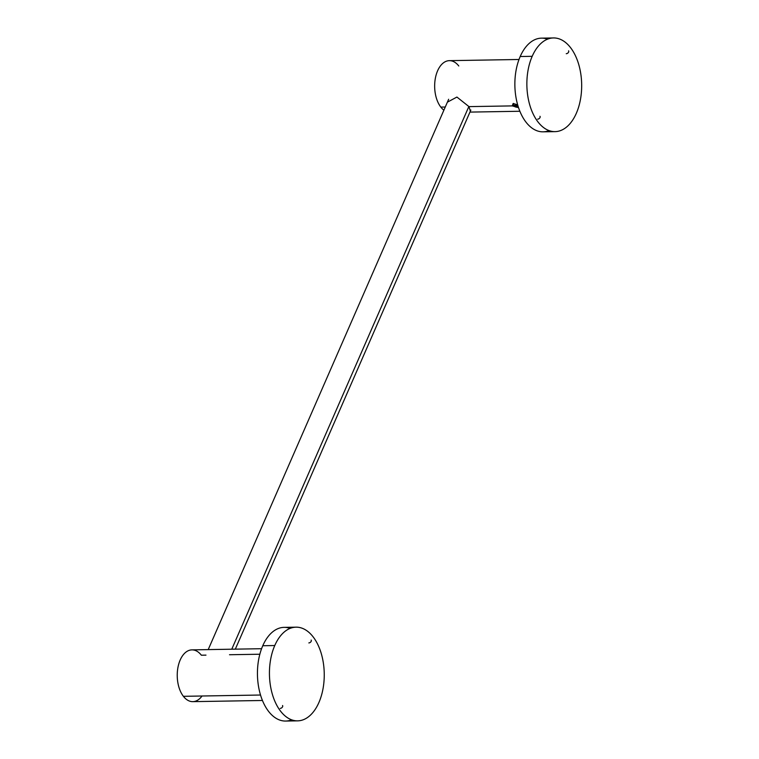 <?xml version="1.0" encoding="UTF-8"?>
<svg xmlns="http://www.w3.org/2000/svg" width="759" height="759" viewBox="0 0 759 759"><rect width="100%" height="100%" fill="white"/><g stroke="black" fill="none" stroke-linecap="round" stroke-linejoin="round"><path stroke-width="1.14" d="M231.761 649.211L468.872 106.497L231.761 649.211M458.778 65.986A25.891 15.142 89 0 0 437.601 70.805A25.891 15.142 89 0 0 440.818 107.095A25.891 15.142 89 0 0 443.882 110.178A25.891 15.142 -91 0 1 440.818 107.095L445.267 107.019L440.818 107.095A25.891 15.142 -91 0 1 435.343 78.357A25.891 15.142 -91 0 1 449.366 60.654L519.004 59.487M470.362 111.165L468.977 106.621L512.24 105.899L518.53 107.636L512.24 105.899L468.977 106.621L456.918 97.057L447.383 102.171M518.084 106.251L515.788 106.07A2.562 1.281 23.6 0 1 514.128 105.093L517.391 107.237A3.235 1.613 23.6 0 1 513.065 105.321L512.24 105.899L513.16 103.471L517.666 104.846L512.24 105.899L513.075 105.321L513.464 103.442M262.443 700.481L192.814 701.648A25.891 15.142 -91 0 1 183.393 696.316L260.527 695.026L183.393 696.316A25.891 15.142 -91 0 1 177.919 667.578A25.891 15.142 -91 0 1 191.942 649.875L261.58 648.708M259.844 654.23L229.512 654.732M205.974 655.131L201.353 655.207A25.891 15.142 89 0 0 180.177 660.026A25.891 15.142 89 0 0 183.393 696.316A25.891 15.142 89 0 0 202.036 696.003M547.505 39.183A46.849 27.4 89 0 0 520.2 56.517A46.849 27.4 89 0 0 519.535 110.425A46.849 27.4 89 0 0 549.032 130.595M555.057 131.63L543.055 131.829A46.849 27.4 -91 0 1 517.989 105.937A46.849 27.4 -91 0 1 520.2 56.517L532.192 56.318A46.849 27.4 89 0 0 529.991 105.738A46.849 27.4 89 0 0 555.057 131.63A46.849 27.4 89 0 0 576.347 113.262A46.849 27.4 89 0 0 578.548 63.841A46.849 27.4 89 0 0 553.482 37.95A46.849 27.4 89 0 0 532.192 56.318L520.2 56.517A46.849 27.4 -91 0 1 541.49 38.149L553.482 37.95M532.192 56.318A46.849 27.4 89 0 0 538.017 121.981A46.849 27.4 89 0 0 576.347 113.262A46.849 27.4 89 0 0 570.521 47.599A46.849 27.4 89 0 0 532.192 56.318M566.261 53.699A2.03 1.3 -37.8 0 0 568.273 52.618A2.03 1.3 -37.8 0 0 568.576 50.844M537.666 119.163A2.03 1.3 -37.8 0 0 539.668 118.081A2.03 1.3 -37.8 0 0 539.972 116.298M290.08 628.405A46.849 27.4 89 0 0 262.775 645.738A46.849 27.4 89 0 0 262.111 699.646A46.849 27.4 89 0 0 291.617 719.817M297.632 720.851L285.631 721.05A46.849 27.4 -91 0 1 260.565 695.159A46.849 27.4 -91 0 1 262.775 645.738L274.767 645.529A46.849 27.4 89 0 0 272.566 694.959A46.849 27.4 89 0 0 297.632 720.851A46.849 27.4 89 0 0 318.922 702.483A46.849 27.4 89 0 0 321.123 653.063A46.849 27.4 89 0 0 296.057 627.171A46.849 27.4 89 0 0 274.767 645.529L262.775 645.738A46.849 27.4 -91 0 1 284.065 627.37L296.057 627.171M274.767 645.529A46.849 27.4 89 0 0 280.593 711.202A46.849 27.4 89 0 0 318.922 702.483A46.849 27.4 89 0 0 313.097 636.82A46.849 27.4 89 0 0 274.767 645.529M308.837 642.92A2.03 1.3 -37.8 0 0 310.848 641.839A2.03 1.3 -37.8 0 0 311.152 640.065M280.242 708.375A2.03 1.3 -37.8 0 0 282.244 707.303A2.03 1.3 -37.8 0 0 282.547 705.519M235.318 649.144L470.855 110.017M208.213 649.6L448.654 99.268M519.868 111.26L469.954 112.095"/></g></svg>
